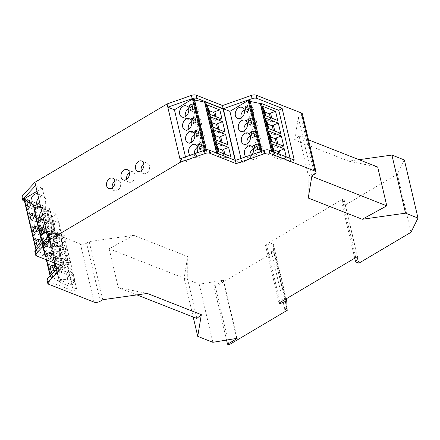 <?xml version="1.0" encoding="UTF-8"?>
<svg xmlns="http://www.w3.org/2000/svg" width="440" height="440" viewBox="0 0 440 440"><rect width="100%" height="100%" fill="white"/><g stroke="black" fill="none" stroke-linecap="round" stroke-linejoin="round"><path stroke-width="0.33" stroke-dasharray="2.2 1.65" d="M302.407 113.949A4.477 2.09 -13.2 0 1 300.877 116.083L298.309 117.607L294.608 139.915L348.634 161.156L359.018 159.693M404.371 159.962L397.359 174.174L345.268 205.056L341.974 203.764L344.256 200.261L342.177 199.441L265.397 244.965L266.717 245.482L272.575 242.941L273.141 243.166L273.433 249.882L271.205 251.207L273.658 252.17L215.402 286.709L213.895 286.116L223.493 280.423L223.113 280.274L199.221 284.196L184.107 278.256L187.71 256.564L133.683 235.323L89.177 241.593L86.609 243.117A4.477 2.09 -13.2 0 1 80.427 243.986L35.151 226.188A4.477 2.09 -13.2 0 1 34.139 225.225A4.477 2.09 -13.2 0 1 34.656 223.872L49.34 208.219L23.012 197.868A4.477 2.09 -13.2 0 1 22 196.906M236.742 338.388L223.113 280.274M199.221 284.196L212.85 342.309M279.026 303.072L265.397 244.965M342.177 199.441L355.806 257.554M62.97 266.327L62.442 262.983L45.062 256.152L32.94 204.468A0.6 0.281 -13.2 0 1 32.802 204.341A0.6 0.281 -13.2 0 1 33.006 204.056L26.274 199.381L25.141 199.683L24.14 199.238L36.262 250.921A0.6 0.281 -13.2 0 1 36.141 250.8A0.6 0.281 -13.2 0 1 36.344 250.514L54.417 239.8L47.8 237.198M35.684 185.521L42.295 188.117L37.026 191.24M24.552 201.394L56.705 214.032L68.827 265.711L62.216 263.115L50.094 211.431L35.409 227.09L34.656 223.872M32.94 204.468L50.094 211.431L49.34 208.219M52.921 221.485L51.739 221.975L49.863 224.103L52.261 234.328L39.54 229.323L37.142 219.104L37.824 218.823L40.172 228.828L47.834 228.718L45.694 219.599L46.877 219.109L52.921 221.485L54.973 230.23L53.878 231.094L52.261 234.328M49.863 224.103L37.142 219.104M47.108 212.35L49.242 221.469L36.526 216.469L34.386 207.35L47.108 212.35L48.934 210.012L50.1 209.457L44.055 207.075L42.889 207.636L44.814 215.859L45.909 215.001L51.959 217.377L50.859 218.235L49.242 221.469M55.891 249.816L58.031 258.935L59.697 255.91L60.808 255.123L58.949 247.198L57.767 247.687L55.891 249.816L43.175 244.816L43.857 244.536L51.722 245.311L52.905 244.822L58.949 247.198M52.905 244.822L54.764 252.742L53.653 253.534L45.953 253.479L45.315 253.935L43.175 244.816M45.315 253.935L58.031 258.935M42.554 242.181L40.161 231.963L40.838 231.677L48.708 232.458L49.891 231.968L55.935 234.344L54.753 234.834L52.877 236.962L55.275 247.181L42.554 242.181L43.186 241.687L50.848 241.571L48.708 232.458M52.877 236.962L40.161 231.963M62.442 262.983L50.319 211.299M51.739 221.975L53.878 231.094M47.834 228.718L48.928 227.854L54.973 230.23M48.928 227.854L46.877 219.109M39.54 229.323L40.172 228.828M37.824 218.823L45.694 219.599M51.959 217.377L50.1 209.457M48.934 210.012L50.859 218.235M45.909 215.001L44.055 207.075M36.526 216.469L37.158 215.974L35.057 207.026L34.386 207.35M37.158 215.974L44.814 215.859M42.889 207.636L35.057 207.026M45.953 253.479L43.857 244.536M53.653 253.534L51.722 245.311M57.767 247.687L59.697 255.91M60.808 255.123L54.764 252.742M55.935 234.344L57.987 243.089L56.892 243.947L55.275 247.181M56.892 243.947L54.753 234.834M43.186 241.687L40.838 231.677M50.848 241.571L51.942 240.713L49.891 231.968M51.942 240.713L57.987 243.089M45.062 256.152A0.6 0.281 -13.2 0 1 44.924 256.02A0.6 0.281 -13.2 0 1 45.128 255.734L33.231 203.924M60.214 265.243L62.216 263.115L35.888 252.764A4.477 2.09 -13.2 0 1 34.876 251.801M45.353 255.602L38.396 251.064L37.263 251.367L36.262 250.921M38.396 251.064L26.274 199.381M217.756 153.483L217.811 153.725A0.6 0.281 166.8 0 0 216.992 153.846L206.146 151.607L206.536 151.008L205.425 150.629A0.6 0.281 166.8 0 0 204.617 150.75L186.549 161.464L185.482 156.915M179.933 158.862L186.549 161.464M217.811 153.725L242.028 163.026L240.961 158.477M354.739 258.187L341.974 203.764M344.256 200.261L357.885 258.368M345.268 205.056L358.897 263.17M260.981 151.443L261.129 152.059L262.235 152.444L261.85 153.038L272.696 155.276A0.6 0.281 166.8 0 1 273.515 155.161L290.895 161.992L294.245 160.006M261.927 151.113L262.235 152.444M250.283 101.481L249.728 101.359L250.118 100.76M249.728 101.359L261.85 153.038M261.129 152.059A0.6 0.281 166.8 0 0 260.321 152.18L242.028 163.026M271.447 151.047L272.47 155.408M273.515 151.861L273.768 152.944L286.49 157.949L286.236 156.86M290.043 158.356L290.895 161.992M265.601 118.118L264.968 118.613L266.222 120.769M267.322 122.661L266.228 123.519L267.652 124.08M267.999 128.337L267.317 128.618L269.462 131.775L268.279 132.264L274.324 134.64L280.714 133.337M264.968 118.613L267.317 128.618M268.719 128.618L269.462 131.775M266.228 123.519L268.279 132.264M274.764 130.994L275.506 134.151M274.324 134.64L273.334 130.433M264.985 115.478L264.303 115.764L266.442 118.921L265.26 119.411L271.31 121.787L277.701 120.478M263.434 108.889L262.202 106.816L264.303 115.764M262.202 106.816L262.845 106.359M265.26 119.411L263.406 111.491L264.517 110.699M265.705 115.764L266.442 118.921M272.487 121.297L271.75 118.14M270.32 117.579L271.31 121.787M264.831 112.052L263.406 111.491M278.85 153.956L280.159 159.533L274.115 157.157L275.281 156.596L274.236 152.141M286.49 157.949L280.159 159.533M281.325 158.972L280.28 154.517M273.35 148.374L272.256 149.232L273.686 149.793M272.256 149.232L274.115 157.157M271.634 143.825L271.002 144.326L273.097 153.269L273.768 152.944M271.002 144.326L272.256 146.482M275.281 156.596L273.097 153.269M270.336 135.514L269.242 136.378L271.293 145.123L277.338 147.499L276.353 143.291M277.338 147.499L278.52 147.01L277.778 143.853M278.52 147.01L283.734 146.19M269.242 136.378L270.672 136.939M268.615 130.972L267.982 131.467L269.242 133.628M271.013 141.191L270.331 141.477L267.982 131.467M270.331 141.477L272.476 144.634L271.293 145.123M271.733 141.477L272.476 144.634M194.579 100.05L194.024 99.924L194.414 99.33M206.261 149.847L206.536 151.008M194.024 99.924L206.146 151.607M190.311 155.221A5.973 4.378 -68.5 0 0 191.015 155.606A5.973 4.378 -68.5 0 0 196.581 153.021M188.556 108.603A5.973 4.378 111.5 0 1 192.005 108.152A5.973 4.378 111.5 0 1 194.288 111.062A5.973 4.378 111.5 0 1 192.698 117.381A5.973 4.378 111.5 0 1 187.638 119.268A5.973 4.378 111.5 0 1 185.416 116.589M194.59 134.316A5.973 4.378 111.5 0 1 198.038 133.864A5.973 4.378 111.5 0 1 200.316 136.774A5.973 4.378 111.5 0 1 198.726 143.094A5.973 4.378 111.5 0 1 193.666 144.98A5.973 4.378 111.5 0 1 191.45 142.302M188.43 129.442A5.973 4.378 -68.5 0 0 190.652 132.121A5.973 4.378 -68.5 0 0 195.712 130.24A5.973 4.378 -68.5 0 0 197.302 123.921A5.973 4.378 -68.5 0 0 195.019 121.005A5.973 4.378 -68.5 0 0 191.571 121.457M194.255 153.835A5.973 4.378 -68.5 0 0 194.403 154.924A5.973 4.378 -68.5 0 0 196.68 157.834A5.973 4.378 -68.5 0 0 201.746 155.953A5.973 4.378 -68.5 0 0 203.33 149.633A5.973 4.378 -68.5 0 0 201.053 146.718A5.973 4.378 -68.5 0 0 197.604 147.169M193.017 109.159L198.682 111.386L197.478 106.243L195.019 107.696L196.229 112.838L198.682 111.386M190.559 110.611L196.229 112.838M192.434 106.678L195.019 107.696M191.807 104.016L197.478 106.243M199.045 134.866L204.715 137.099L203.506 131.956L201.053 133.408L202.257 138.55L204.715 137.099M196.592 136.323L202.257 138.55M198.468 132.391L201.053 133.408M197.84 129.723L203.506 131.956M193.578 123.47L199.243 125.697L201.696 124.24L200.492 119.097L198.038 120.555L199.243 125.697M195.448 119.537L198.038 120.555M194.827 116.87L200.492 119.097M196.031 122.012L201.696 124.24M200.855 142.582L206.525 144.81L204.066 146.267L205.271 151.41L207.73 149.952L206.525 144.81M202.059 147.725L207.73 149.952M199.606 149.182L205.271 151.41M201.482 145.25L204.066 146.267M133.683 235.323L109.159 248.749L187.743 279.642L187.71 256.564M184.107 278.256L193.198 317.02M73.282 291.011L76.626 289.025L64.504 237.347L61.16 239.333L73.282 291.011L48.026 281.083A4.477 2.09 -13.2 0 1 47.014 280.121M76.626 289.025L59.252 282.194A0.6 0.281 -13.2 0 1 59.114 282.068A0.6 0.281 -13.2 0 1 59.318 281.782L52.58 277.107L51.453 277.409L50.452 276.964A0.6 0.281 -13.2 0 1 50.331 276.843A0.6 0.281 -13.2 0 1 50.534 276.557L68.827 265.711M50.452 276.964L38.33 225.286L39.331 225.731L40.458 225.423L47.196 230.098A0.6 0.281 -13.2 0 0 46.992 230.384A0.6 0.281 -13.2 0 0 47.13 230.511L64.504 237.347M51.453 277.409L39.331 225.731M38.33 225.286A0.6 0.281 -13.2 0 1 38.209 225.159A0.6 0.281 -13.2 0 1 38.412 224.879L56.705 214.032M54.621 263.043A5.973 4.378 111.5 0 1 61.061 258.588A5.973 4.378 111.5 0 1 63.338 261.498A5.973 4.378 111.5 0 1 61.748 267.817A5.973 4.378 111.5 0 1 56.688 269.704A5.973 4.378 111.5 0 1 56.243 269.484M60.324 248.644A5.973 4.378 -68.5 0 0 58.047 245.729A5.973 4.378 -68.5 0 0 52.982 247.615A5.973 4.378 -68.5 0 0 51.398 253.935A5.973 4.378 -68.5 0 0 53.675 256.845A5.973 4.378 -68.5 0 0 58.735 254.964A5.973 4.378 -68.5 0 0 60.324 248.644M48.378 241.082A5.973 4.378 111.5 0 1 49.968 234.762A5.973 4.378 111.5 0 1 55.028 232.876A5.973 4.378 111.5 0 1 57.31 235.785A5.973 4.378 111.5 0 1 55.721 242.105A5.973 4.378 111.5 0 1 50.661 243.991A5.973 4.378 111.5 0 1 48.378 241.082M54.291 222.931A5.973 4.378 -68.5 0 0 52.014 220.022A5.973 4.378 -68.5 0 0 46.954 221.903A5.973 4.378 -68.5 0 0 45.364 228.223A5.973 4.378 -68.5 0 0 47.647 231.132A5.973 4.378 -68.5 0 0 52.707 229.251A5.973 4.378 -68.5 0 0 54.291 222.931M49.456 252.159L46.998 253.616L48.202 258.759L50.661 257.301L49.456 252.159L55.121 254.386L52.668 255.844L53.873 260.986L56.326 259.529L55.121 254.386M40.97 227.904L42.174 233.046L44.627 231.589L43.423 226.446L40.97 227.904L46.635 230.131L47.839 235.274L50.298 233.816L49.088 228.674L46.635 230.131M46.437 239.299L43.983 240.757L45.188 245.9L47.647 244.442L46.437 239.299L52.107 241.532L49.648 242.985L50.859 248.127L53.312 246.675L52.107 241.532M69.008 263.725A5.973 4.378 111.5 0 1 67.419 270.045A5.973 4.378 111.5 0 1 62.359 271.931A5.973 4.378 111.5 0 1 60.077 269.022A5.973 4.378 111.5 0 1 61.666 262.702A5.973 4.378 111.5 0 1 66.726 260.815A5.973 4.378 111.5 0 1 69.008 263.725M65.989 250.872A5.973 4.378 -68.5 0 0 63.712 247.962A5.973 4.378 -68.5 0 0 58.652 249.843A5.973 4.378 -68.5 0 0 57.063 256.163A5.973 4.378 -68.5 0 0 59.34 259.072A5.973 4.378 -68.5 0 0 64.405 257.191A5.973 4.378 -68.5 0 0 65.989 250.872M54.049 243.309A5.973 4.378 111.5 0 1 55.633 236.99A5.973 4.378 111.5 0 1 60.698 235.103A5.973 4.378 111.5 0 1 62.975 238.013A5.973 4.378 111.5 0 1 61.386 244.332A5.973 4.378 111.5 0 1 56.326 246.219A5.973 4.378 111.5 0 1 54.049 243.309M59.961 225.159A5.973 4.378 -68.5 0 0 57.679 222.25A5.973 4.378 -68.5 0 0 52.619 224.131A5.973 4.378 -68.5 0 0 51.035 230.45A5.973 4.378 -68.5 0 0 53.312 233.36A5.973 4.378 -68.5 0 0 58.372 231.479A5.973 4.378 -68.5 0 0 59.961 225.159M48.202 258.759L53.873 260.986M46.998 253.616L52.668 255.844M50.661 257.301L56.326 259.529M51.221 271.612L56.887 273.839L59.34 272.382L58.135 267.24L55.682 268.697L56.887 273.839M53.097 267.68L55.682 268.697M52.47 265.012L58.135 267.24M53.675 270.155L59.34 272.382M43.423 226.446L49.088 228.674M44.627 231.589L50.298 233.816M42.174 233.046L47.839 235.274M47.647 244.442L53.312 246.675M45.188 245.9L50.859 248.127M43.983 240.757L49.648 242.985M52.58 277.107L40.458 225.423M59.543 281.65L47.421 229.966M61.16 239.333L35.904 229.4A4.477 2.09 -13.2 0 1 34.892 228.443A4.477 2.09 -13.2 0 1 35.409 227.09M67.067 263.005L69.465 273.229L56.744 268.224L54.346 258.005L55.028 257.725L62.898 258.5L64.081 258.011L70.125 260.387L68.942 260.876L67.067 263.005L54.346 258.005M70.081 275.864L72.221 284.983L73.887 281.958L74.998 281.166L73.139 273.246L71.957 273.735L70.081 275.864L57.365 270.864L58.047 270.578L65.912 271.359L67.094 270.87L73.139 273.246M67.094 270.87L68.954 278.79L67.843 279.582L60.142 279.527L59.505 279.978L57.365 270.864M59.505 279.978L72.221 284.983M61.298 238.398L63.432 247.517L50.715 242.512L48.576 233.398L61.298 238.398L63.123 236.06L64.29 235.499L58.245 233.123L57.079 233.684L59.004 241.907L60.099 241.043L66.143 243.419L65.049 244.282L63.432 247.517M67.111 247.533L65.929 248.023L64.053 250.151L66.451 260.37L53.73 255.371L51.332 245.152L52.014 244.865L54.362 254.876L62.018 254.76L59.884 245.647L61.067 245.157L67.111 247.533L69.163 256.278L68.068 257.136L66.451 260.37M64.053 250.151L51.332 245.152M56.744 268.224L57.376 267.729L65.038 267.619L66.132 266.756L72.177 269.132L71.082 269.995L69.465 273.229M57.376 267.729L55.028 257.725M65.038 267.619L62.898 258.5M66.132 266.756L64.081 258.011M71.082 269.995L68.942 260.876M70.125 260.387L72.177 269.132M60.142 279.527L58.047 270.578M67.843 279.582L65.912 271.359M71.957 273.735L73.887 281.958M74.998 281.166L68.954 278.79M66.143 243.419L64.29 235.499M63.123 236.06L65.049 244.282M60.099 241.043L58.245 233.123M50.715 242.512L51.348 242.017L49.247 233.073L48.576 233.398M51.348 242.017L59.004 241.907M57.079 233.684L49.247 233.073M65.929 248.023L68.068 257.136M62.018 254.76L63.118 253.902L69.163 256.278M63.118 253.902L61.067 245.157M53.73 255.371L54.362 254.876M52.014 244.865L59.884 245.647M37.263 251.367L25.141 199.683M42.295 188.117L54.417 239.8M46.695 232.48A5.973 4.378 111.5 0 1 46.871 232.54A5.973 4.378 111.5 0 1 49.148 235.455A5.973 4.378 111.5 0 1 47.564 241.775A5.973 4.378 111.5 0 1 42.498 243.656A5.973 4.378 111.5 0 1 41.992 243.403M40.667 206.767A5.973 4.378 111.5 0 1 40.838 206.833A5.973 4.378 111.5 0 1 43.12 209.743A5.973 4.378 111.5 0 1 42.488 214.544M45.502 227.398A5.973 4.378 -68.5 0 0 46.134 222.596A5.973 4.378 -68.5 0 0 43.857 219.687A5.973 4.378 -68.5 0 0 43.681 219.626M39.474 201.685A5.973 4.378 -68.5 0 0 40.106 196.884A5.973 4.378 -68.5 0 0 37.824 193.974A5.973 4.378 -68.5 0 0 37.648 193.913M47.63 236.467A5.973 4.378 111.5 0 1 52.536 234.773A5.973 4.378 111.5 0 1 54.819 237.683A5.973 4.378 111.5 0 1 53.229 244.002A5.973 4.378 111.5 0 1 48.169 245.883A5.973 4.378 111.5 0 1 45.887 242.974A5.973 4.378 111.5 0 1 46.211 238.898M41.602 210.76A5.973 4.378 111.5 0 1 46.508 209.061A5.973 4.378 111.5 0 1 48.785 211.97A5.973 4.378 111.5 0 1 47.196 218.29A5.973 4.378 111.5 0 1 42.136 220.171A5.973 4.378 111.5 0 1 39.919 217.498M42.933 230.351A5.973 4.378 -68.5 0 0 45.155 233.03A5.973 4.378 -68.5 0 0 50.215 231.143A5.973 4.378 -68.5 0 0 51.799 224.823A5.973 4.378 -68.5 0 0 49.522 221.914A5.973 4.378 -68.5 0 0 44.616 223.614M36.905 204.639A5.973 4.378 -68.5 0 0 39.121 207.317A5.973 4.378 -68.5 0 0 44.181 205.431A5.973 4.378 -68.5 0 0 45.771 199.111A5.973 4.378 -68.5 0 0 43.494 196.202A5.973 4.378 -68.5 0 0 38.588 197.901M32.247 213.257L37.917 215.485L35.459 216.942L36.669 222.085L39.121 220.627L37.917 215.485M33.456 218.4L39.121 220.627M30.998 219.857L36.669 222.085M32.874 215.924L35.459 216.942M36.471 231.253L42.136 233.481L40.931 228.338L38.478 229.796L39.683 234.938L42.136 233.481M34.018 232.711L39.683 234.938M35.888 228.778L38.478 229.796M35.266 226.111L40.931 228.338M39.485 244.112L45.155 246.34L43.945 241.197L41.492 242.655L42.697 247.797L45.155 246.34M37.032 245.57L42.697 247.797M38.907 241.637L41.492 242.655M38.28 238.97L43.945 241.197M29.86 203.066L32.445 204.083L33.649 209.226L36.108 207.774L34.903 202.631L32.445 204.083M29.233 200.398L34.903 202.631M30.437 205.541L36.108 207.774M27.984 206.998L33.649 209.226M216.541 153.005L216.766 153.978M348.634 161.156L377.685 167.03M308.473 139.821L299.101 136.136L308.204 174.95L311.834 176.374M299.101 136.136L294.608 139.915M298.309 117.607L311.938 175.714M308.236 198.028L308.204 174.95M246.059 156.69A5.973 4.378 -68.5 0 0 246.719 157.036A5.973 4.378 -68.5 0 0 252.247 154.512M250.294 135.746A5.973 4.378 111.5 0 1 253.743 135.295A5.973 4.378 111.5 0 1 256.02 138.21A5.973 4.378 111.5 0 1 254.43 144.529A5.973 4.378 111.5 0 1 249.37 146.41A5.973 4.378 111.5 0 1 247.154 143.732M249.959 155.315A5.973 4.378 -68.5 0 0 250.107 156.354A5.973 4.378 -68.5 0 0 252.384 159.269A5.973 4.378 -68.5 0 0 257.45 157.382A5.973 4.378 -68.5 0 0 259.034 151.063A5.973 4.378 -68.5 0 0 256.757 148.154A5.973 4.378 -68.5 0 0 253.308 148.599M254.749 136.301L260.42 138.529L259.21 133.386L253.545 131.159M260.42 138.529L257.961 139.986L252.296 137.758M254.172 133.826L256.757 134.844L257.961 139.986M259.21 133.386L256.757 134.844M250.531 118.3L256.196 120.533L253.743 121.985L251.152 120.967M256.196 120.533L257.4 125.675L251.735 123.442M257.4 125.675L254.947 127.127L249.282 124.9M253.743 121.985L254.947 127.127M257.186 146.68L259.771 147.697L262.224 146.239L263.434 151.382L257.763 149.155M263.434 151.382L260.975 152.84L255.31 150.612M262.224 146.239L256.559 144.012M259.771 147.697L260.975 152.84M248.721 110.589L254.386 112.816L253.181 107.674L247.511 105.446M253.181 107.674L250.723 109.131L251.933 114.274L246.263 112.046M250.723 109.131L248.138 108.114M254.386 112.816L251.933 114.274M244.261 110.033A5.973 4.378 111.5 0 1 247.709 109.582A5.973 4.378 111.5 0 1 249.992 112.497A5.973 4.378 111.5 0 1 248.402 118.817A5.973 4.378 111.5 0 1 243.342 120.698A5.973 4.378 111.5 0 1 241.12 118.019M244.134 130.878A5.973 4.378 -68.5 0 0 246.356 133.557A5.973 4.378 -68.5 0 0 251.416 131.67A5.973 4.378 -68.5 0 0 253.006 125.351A5.973 4.378 -68.5 0 0 250.723 122.441A5.973 4.378 -68.5 0 0 247.275 122.892M397.359 174.174L410.988 232.287M280.082 302.445L266.717 245.482M286.198 298.82L273.141 243.166M285.742 299.09L272.575 242.941M287.062 307.995L273.433 249.882M284.834 309.315L271.205 251.207M286.792 308.154L273.658 252.17M229.031 344.817L215.402 286.709M226.545 340.06L213.895 286.116M237.122 338.536L223.493 280.423M109.159 248.749L118.261 287.557L147.312 293.436M89.177 241.593L102.806 299.706M196.845 318.456L187.743 279.642M136.928 294.899L118.261 287.557M214.632 134.085L213.538 134.942L215.589 143.688L221.634 146.064L220.649 141.856M221.634 146.064L222.816 145.574L222.073 142.417M222.816 145.574L228.03 144.76M213.538 134.942L214.968 135.504M212.911 129.542L212.278 130.037L213.538 132.192M215.309 139.761L214.627 140.041L212.278 130.037M214.627 140.041L216.772 143.198L215.589 143.688M216.029 140.041L216.772 143.198M223.405 153.61L224.455 158.097L218.411 155.722L219.577 155.161L218.785 151.795M230.786 156.514L224.455 158.097M225.621 157.537L224.835 154.171M217.646 146.938L216.552 147.802L217.982 148.363M216.552 147.802L218.411 155.722M215.93 142.395L215.298 142.89L217.393 151.839L218.064 151.514M215.298 142.89L216.552 145.052M219.577 155.161L217.393 151.839M209.281 114.048L208.599 114.329L210.738 117.486L209.556 117.975L215.606 120.357L221.997 119.047M207.73 107.454L206.498 105.386L208.599 114.329M206.498 105.386L207.141 104.929M209.556 117.975L207.702 110.055L208.813 109.263M210.001 114.329L210.738 117.486M216.782 119.862L216.046 116.705M214.615 116.144L215.606 120.357M209.127 110.616L207.702 110.055M212.295 126.901L211.613 127.188L213.757 130.345L212.575 130.834L218.62 133.21L225.011 131.901M219.06 129.564L219.802 132.721M218.62 133.21L217.63 129.003M209.897 116.683L209.264 117.178L210.518 119.339M209.264 117.178L211.613 127.188M213.015 127.188L213.757 130.345M211.618 121.231L210.524 122.089L212.575 130.834M210.524 122.089L211.948 122.65M112.244 187.825A5.522 4.048 -68.5 0 0 112.283 187.996A5.522 4.048 -68.5 0 0 114.389 190.685A5.522 4.048 -68.5 0 0 119.075 188.941A5.522 4.048 -68.5 0 0 120.544 183.101A5.522 4.048 -68.5 0 0 118.432 180.406A5.522 4.048 -68.5 0 0 114.912 181.044M126.715 179.245A5.522 4.048 -68.5 0 0 126.748 179.416A5.522 4.048 -68.5 0 0 128.859 182.111A5.522 4.048 -68.5 0 0 133.54 180.367A5.522 4.048 -68.5 0 0 135.008 174.521A5.522 4.048 -68.5 0 0 132.902 171.831A5.522 4.048 -68.5 0 0 129.376 172.464M141.18 170.676A5.522 4.048 -68.5 0 0 141.218 170.847A5.522 4.048 -68.5 0 0 143.325 173.541A5.522 4.048 -68.5 0 0 148.011 171.798A5.522 4.048 -68.5 0 0 149.479 165.952A5.522 4.048 -68.5 0 0 147.367 163.262A5.522 4.048 -68.5 0 0 143.847 163.895M45.128 255.734L33.006 204.056M271.728 151.156L272.696 155.276M272.663 151.525L273.515 155.161M216.821 153.114L216.992 153.846M205.282 150.024L205.425 150.629M204.496 150.244L204.617 150.75M36.641 255.976L35.888 252.764M23.766 201.08L23.012 197.868M48.78 284.295L48.026 281.083M50.534 276.557L50.347 275.764M46.629 259.903L38.412 224.879M59.318 281.782L47.196 230.098M59.252 282.194L47.13 230.511M36.344 250.514L36.141 249.645M300.877 116.083L314.507 174.191M260.211 151.712L260.321 152.18M100.238 301.224L86.609 243.117M94.056 302.099L80.427 243.986M35.904 229.4L35.151 226.188M44.924 256.02L32.802 204.341M186.34 105.925L192.005 108.152M192.368 131.637L198.038 133.864M195.019 121.005L189.354 118.778M196.68 157.834L191.015 155.606M50.331 276.843L50.133 275.996M46.332 259.787L38.209 225.159M56.688 269.704L62.359 271.931M63.712 247.962L58.047 245.729M55.028 232.876L60.698 235.103M57.679 222.25L52.014 220.022M59.114 282.068L46.992 230.384M42.498 243.656L48.169 245.883M36.471 217.943L42.136 220.171M45.155 233.03L39.485 230.802M43.494 196.202L37.824 193.974M36.141 250.8L35.926 249.876M243.705 144.183L249.37 146.41M252.384 159.269L246.719 157.036M242.044 107.355L247.709 109.582M246.356 133.557L240.691 131.329M34.892 228.443L34.139 225.225M114.389 190.685L108.724 188.458M128.859 182.111L123.189 179.883M143.325 173.541L137.66 171.314M132.902 171.831L127.232 169.604M53.312 233.36L47.647 231.132M40.838 206.833L46.508 209.061M46.871 232.54L52.536 234.773M248.072 133.067L253.743 135.295M39.121 207.317L33.456 205.09M59.34 259.072L53.675 256.845M61.061 258.588L66.726 260.815M50.661 243.991L56.326 246.219M190.652 132.121L184.987 129.894M188.001 142.753L193.666 144.98M181.968 117.04L187.638 119.268M250.723 122.441L245.058 120.214M201.053 146.718L195.388 144.49M118.432 180.406L112.767 178.178M147.367 163.262L141.702 161.035M237.672 118.47L243.342 120.698M49.522 221.914L43.857 219.687M256.757 148.154L251.086 145.926"/><path stroke-width="0.66" d="M268.994 150.079L294.245 160.006L282.123 108.328L256.872 98.401A4.477 2.09 166.8 0 0 252.076 98.632L223.295 108.746L196.966 98.395A4.477 2.09 166.8 0 0 192.17 98.632L167.816 107.184L179.933 158.862L204.292 150.31A4.477 2.09 166.8 0 1 209.088 150.079L235.417 160.43L264.198 150.315A4.477 2.09 166.8 0 1 268.994 150.079L269.748 153.296L315.024 171.094L301.395 112.987L256.119 95.183A4.477 2.09 166.8 0 0 251.323 95.42L222.541 105.534L196.213 95.183A4.477 2.09 166.8 0 0 191.417 95.414L167.057 103.967L34.925 182.303L22.517 195.553A4.477 2.09 -13.2 0 0 22 196.906L22.753 200.118A4.477 2.09 -13.2 0 1 23.271 198.77L22.517 195.553M301.395 112.987A4.477 2.09 -13.2 0 1 302.407 113.949L316.036 172.056A4.477 2.09 -13.2 0 1 314.507 174.191L311.938 175.714L308.236 198.028L362.263 219.269L405.532 213.169L418 218.07L410.988 232.287L358.897 263.17L355.603 261.872L354.739 258.187M359.018 159.693L391.903 155.062L404.371 159.962L418 218.07M209.088 150.079L209.841 153.291A4.477 2.09 166.8 0 0 205.046 153.527L180.691 162.074L48.56 240.416L36.146 253.666A4.477 2.09 -13.2 0 0 35.629 255.013A4.477 2.09 -13.2 0 0 36.641 255.976L62.97 266.327L48.285 281.985A4.477 2.09 -13.2 0 0 47.767 283.333A4.477 2.09 -13.2 0 0 48.78 284.295L94.056 302.099A4.477 2.09 -13.2 0 0 100.238 301.224L102.806 299.706L147.312 293.436L201.339 314.672L197.736 336.364L212.85 342.309L236.742 338.388L237.122 338.536L227.524 344.223L229.031 344.817L287.287 310.283L286.792 308.154M287.287 310.283L284.834 309.315L287.062 307.995L286.77 301.274L286.204 301.054L280.352 303.595L279.026 303.072L355.806 257.554L357.885 258.368L355.603 261.872M24.14 199.238A0.6 0.281 -13.2 0 1 24.019 199.117A0.6 0.281 -13.2 0 1 24.222 198.831L37.026 191.24M35.629 255.013L34.876 251.801A4.477 2.09 -13.2 0 1 35.392 250.448L47.8 237.198L35.684 185.521L23.271 198.77M24.552 201.394L23.766 201.08A4.477 2.09 -13.2 0 1 22.753 200.118M240.961 158.477L229.906 111.347L223.295 108.746L236.17 163.642L264.952 153.527L264.198 150.315M261.927 151.113L250.118 100.76L249.007 100.38A0.6 0.281 166.8 0 0 248.199 100.502L229.906 111.347M282.123 108.328L278.773 110.314L261.399 103.477A0.6 0.281 166.8 0 0 260.574 103.593L250.283 101.481M260.348 103.725L271.447 151.047M280.714 133.337L278.322 123.118L265.601 118.118L267.999 128.337L280.714 133.337M275.561 111.364L262.845 106.359L264.985 115.478L277.701 120.478L275.561 111.364L270.562 113.075L269.451 113.867L270.32 117.579M286.236 156.86L284.35 148.83L271.634 143.825L273.515 151.861M283.734 146.19L281.336 135.971L268.615 130.972L271.013 141.191L283.734 146.19M278.773 110.314L290.043 158.356M266.222 120.769L267.322 122.661L268.719 128.618M267.652 124.08L272.272 125.895L273.367 125.037L278.322 123.118M273.367 125.037L274.764 130.994M273.334 130.433L272.272 125.895M263.434 108.889L264.517 110.699L265.705 115.764M271.75 118.14L270.562 113.075M269.451 113.867L264.831 112.052M273.686 149.793L278.3 151.607L279.395 150.75L284.35 148.83M278.3 151.607L278.85 153.956M280.28 154.517L279.395 150.75M274.236 152.141L273.35 148.374L272.256 146.482M276.353 143.291L275.286 138.754L276.381 137.896L281.336 135.971M277.778 143.853L276.381 137.896M270.672 136.939L275.286 138.754M269.242 133.628L270.336 135.514L271.733 141.477M222.541 105.534L223.069 108.878L205.695 102.047A0.6 0.281 166.8 0 0 204.87 102.163L194.579 100.05M167.057 103.967L167.816 107.184L174.427 109.78L192.495 99.066L204.496 150.244M206.261 149.847L194.414 99.33L193.303 98.945A0.6 0.281 166.8 0 0 192.495 99.066M179.691 114.125A5.973 4.378 111.5 0 1 181.28 107.806A5.973 4.378 111.5 0 1 186.34 105.925A5.973 4.378 111.5 0 1 188.617 108.834A5.973 4.378 111.5 0 1 187.028 115.154A5.973 4.378 111.5 0 1 181.968 117.04A5.973 4.378 111.5 0 1 179.691 114.125M185.719 139.838A5.973 4.378 111.5 0 1 187.308 133.518A5.973 4.378 111.5 0 1 192.368 131.637A5.973 4.378 111.5 0 1 194.651 134.547A5.973 4.378 111.5 0 1 193.061 140.866A5.973 4.378 111.5 0 1 188.001 142.753A5.973 4.378 111.5 0 1 185.719 139.838M191.631 121.693A5.973 4.378 -68.5 0 0 189.354 118.778A5.973 4.378 -68.5 0 0 184.294 120.665A5.973 4.378 -68.5 0 0 182.705 126.984A5.973 4.378 -68.5 0 0 184.987 129.894A5.973 4.378 -68.5 0 0 190.047 128.013A5.973 4.378 -68.5 0 0 191.631 121.693M196.581 153.021A5.973 4.378 -68.5 0 0 197.665 147.4A5.973 4.378 -68.5 0 0 195.388 144.49A5.973 4.378 -68.5 0 0 190.322 146.377A5.973 4.378 -68.5 0 0 188.738 152.697A5.973 4.378 -68.5 0 0 190.311 155.221M185.482 156.915L174.427 109.78M189.354 105.468L190.559 110.611L193.017 109.159L191.807 104.016L189.354 105.468L192.434 106.678M195.388 131.18L196.592 136.323L199.045 134.866L197.84 129.723L195.388 131.18L198.468 132.391M193.578 123.47L196.031 122.012L194.827 116.87L192.368 118.327L193.578 123.47M200.855 142.582L198.402 144.04L199.606 149.182L202.059 147.725L200.855 142.582M185.416 116.589A5.973 4.378 111.5 0 1 185.356 116.358A5.973 4.378 111.5 0 1 188.556 108.603M191.45 142.302A5.973 4.378 111.5 0 1 191.389 142.065A5.973 4.378 111.5 0 1 194.59 134.316M191.571 121.457A5.973 4.378 -68.5 0 0 188.375 129.212A5.973 4.378 -68.5 0 0 188.43 129.442M197.604 147.169A5.973 4.378 -68.5 0 0 194.255 153.835M192.368 118.327L195.448 119.537M198.402 144.04L201.482 145.25M315.024 171.094A4.477 2.09 -13.2 0 1 316.036 172.056M269.748 153.296A4.477 2.09 166.8 0 0 264.952 153.527M209.841 153.291L236.17 163.642M47.767 283.333L47.014 280.121A4.477 2.09 -13.2 0 1 47.531 278.768L60.214 265.243M48.56 240.416L47.8 237.198M180.691 162.074L179.933 158.862M106.618 185.768A5.522 4.048 -68.5 0 0 108.724 188.458A5.522 4.048 -68.5 0 0 113.405 186.714A5.522 4.048 -68.5 0 0 114.873 180.873A5.522 4.048 -68.5 0 0 112.767 178.178A5.522 4.048 -68.5 0 0 108.086 179.922A5.522 4.048 -68.5 0 0 106.618 185.768M135.553 168.619A5.522 4.048 -68.5 0 0 137.66 171.314A5.522 4.048 -68.5 0 0 142.34 169.571A5.522 4.048 -68.5 0 0 143.809 163.724A5.522 4.048 -68.5 0 0 141.702 161.035A5.522 4.048 -68.5 0 0 137.022 162.778A5.522 4.048 -68.5 0 0 135.553 168.619M35.684 185.521L34.925 182.303M121.083 177.188A5.522 4.048 -68.5 0 0 123.189 179.883A5.522 4.048 -68.5 0 0 127.875 178.139A5.522 4.048 -68.5 0 0 129.344 172.293A5.522 4.048 -68.5 0 0 127.232 169.604A5.522 4.048 -68.5 0 0 122.551 171.341A5.522 4.048 -68.5 0 0 121.083 177.188M193.198 317.02L197.736 336.364M223.069 108.878L235.136 160.32M56.243 269.484A5.973 4.378 111.5 0 1 54.412 266.794A5.973 4.378 111.5 0 1 54.621 263.043M52.47 265.012L50.012 266.47L51.221 271.612L53.675 270.155L52.47 265.012M50.012 266.47L53.097 267.68M41.992 243.403A5.973 4.378 111.5 0 1 40.221 240.746A5.973 4.378 111.5 0 1 41.734 234.52A5.973 4.378 111.5 0 1 46.695 232.48M42.488 214.544A5.973 4.378 111.5 0 1 36.471 217.943A5.973 4.378 111.5 0 1 34.194 215.034A5.973 4.378 111.5 0 1 35.7 208.808A5.973 4.378 111.5 0 1 40.667 206.767M43.681 219.626A5.973 4.378 -68.5 0 0 38.72 221.667A5.973 4.378 -68.5 0 0 37.208 227.893A5.973 4.378 -68.5 0 0 39.485 230.802A5.973 4.378 -68.5 0 0 45.502 227.398M37.648 193.913A5.973 4.378 -68.5 0 0 32.687 195.954A5.973 4.378 -68.5 0 0 31.174 202.18A5.973 4.378 -68.5 0 0 33.456 205.09A5.973 4.378 -68.5 0 0 39.474 201.685M33.456 218.4L32.247 213.257L29.794 214.715L30.998 219.857L33.456 218.4M32.808 227.568L34.018 232.711L36.471 231.253L35.266 226.111L32.808 227.568L35.888 228.778M37.032 245.57L39.485 244.112L38.28 238.97L35.827 240.427L37.032 245.57M29.233 200.398L26.78 201.856L27.984 206.998L30.437 205.541L29.233 200.398M46.211 238.898A5.973 4.378 111.5 0 1 47.63 236.467M39.919 217.498A5.973 4.378 111.5 0 1 39.858 217.261A5.973 4.378 111.5 0 1 41.602 210.76M44.616 223.614A5.973 4.378 -68.5 0 0 42.873 230.12A5.973 4.378 -68.5 0 0 42.933 230.351M38.588 197.901A5.973 4.378 -68.5 0 0 36.845 204.407A5.973 4.378 -68.5 0 0 36.905 204.639M29.794 214.715L32.874 215.924M35.827 240.427L38.907 241.637M26.78 201.856L29.86 203.066M204.644 102.295L216.541 153.005M391.903 155.062L405.532 213.169M308.473 139.821L377.685 167.03L386.788 205.843L362.263 219.269M311.834 176.374L386.788 205.843M250.355 135.977A5.973 4.378 111.5 0 1 248.765 142.296A5.973 4.378 111.5 0 1 243.705 144.183A5.973 4.378 111.5 0 1 241.423 141.273A5.973 4.378 111.5 0 1 243.012 134.954A5.973 4.378 111.5 0 1 248.072 133.067A5.973 4.378 111.5 0 1 250.355 135.977M252.247 154.512A5.973 4.378 -68.5 0 0 253.369 148.836A5.973 4.378 -68.5 0 0 251.086 145.926A5.973 4.378 -68.5 0 0 246.026 147.807A5.973 4.378 -68.5 0 0 244.442 154.127A5.973 4.378 -68.5 0 0 246.059 156.69M251.086 132.616L252.296 137.758L254.749 136.301L253.545 131.159L251.086 132.616L254.172 133.826M250.531 118.3L248.072 119.757L249.282 124.9L251.735 123.442L250.531 118.3M255.31 150.612L257.763 149.155L256.559 144.012L254.106 145.47L255.31 150.612M248.721 110.589L247.511 105.446L245.058 106.904L246.263 112.046L248.721 110.589M235.395 115.561A5.973 4.378 111.5 0 1 236.984 109.241A5.973 4.378 111.5 0 1 242.044 107.355A5.973 4.378 111.5 0 1 244.321 110.27A5.973 4.378 111.5 0 1 242.732 116.589A5.973 4.378 111.5 0 1 237.672 118.47A5.973 4.378 111.5 0 1 235.395 115.561M238.409 128.414A5.973 4.378 -68.5 0 0 240.691 131.329A5.973 4.378 -68.5 0 0 245.751 129.442A5.973 4.378 -68.5 0 0 247.335 123.123A5.973 4.378 -68.5 0 0 245.058 120.214A5.973 4.378 -68.5 0 0 239.998 122.095A5.973 4.378 -68.5 0 0 238.409 128.414M247.154 143.732A5.973 4.378 111.5 0 1 247.093 143.501A5.973 4.378 111.5 0 1 250.294 135.746M253.308 148.599A5.973 4.378 -68.5 0 0 249.959 155.315M251.152 120.967L248.072 119.757M257.186 146.68L254.106 145.47M248.138 108.114L245.058 106.904M241.12 118.019A5.973 4.378 111.5 0 1 241.06 117.788A5.973 4.378 111.5 0 1 244.261 110.033M247.275 122.892A5.973 4.378 -68.5 0 0 244.079 130.642A5.973 4.378 -68.5 0 0 244.134 130.878M280.352 303.595L280.082 302.445M286.77 301.274L286.198 298.82M286.204 301.054L285.742 299.09M227.524 344.223L226.545 340.06M201.339 314.672L196.845 318.456L136.928 294.899M228.03 144.76L225.632 134.541L212.911 129.542L215.309 139.761L228.03 144.76M230.786 156.514L228.646 147.395L215.93 142.395L218.064 151.514L230.786 156.514M219.857 109.929L207.141 104.929L209.281 114.048L221.997 119.047L219.857 109.929L214.858 111.645L213.747 112.431L214.615 116.144M209.897 116.683L212.295 126.901L225.011 131.901L222.618 121.682L209.897 116.683M220.649 141.856L219.582 137.319L220.677 136.461L225.632 134.541M222.073 142.417L220.677 136.461M214.968 135.504L219.582 137.319M213.538 132.192L214.632 134.085L216.029 140.041M217.982 148.363L222.596 150.178L223.691 149.32L228.646 147.395M222.596 150.178L223.405 153.61M224.835 154.171L223.691 149.32M218.785 151.795L217.646 146.938L216.552 145.052M207.73 107.454L208.813 109.263L210.001 114.329M216.046 116.705L214.858 111.645M213.747 112.431L209.127 110.616M217.63 129.003L216.568 124.465L217.663 123.607L222.618 121.682M217.663 123.607L219.06 129.564M210.518 119.339L211.618 121.231L213.015 127.188M211.948 122.65L216.568 124.465M114.912 181.044A5.522 4.048 -68.5 0 0 112.244 187.825M129.376 172.464A5.522 4.048 -68.5 0 0 126.715 179.245M143.847 163.895A5.522 4.048 -68.5 0 0 141.18 170.676M249.007 100.38L260.981 151.443M260.574 103.593L271.728 151.156M261.399 103.477L272.663 151.525M204.87 102.163L216.821 153.114M205.695 102.047L217.756 153.483M193.303 98.945L205.282 150.024M48.285 281.985L47.531 278.768M36.146 253.666L35.392 250.448M205.046 153.527L204.292 150.31M50.347 275.764L46.629 259.903M36.141 249.645L24.222 198.831M196.213 95.183L196.966 98.395M192.17 98.632L191.417 95.414M252.076 98.632L251.323 95.42M256.119 95.183L256.872 98.401M248.199 100.502L260.211 151.712M50.133 275.996L46.332 259.787M35.926 249.876L24.019 199.117"/></g></svg>
